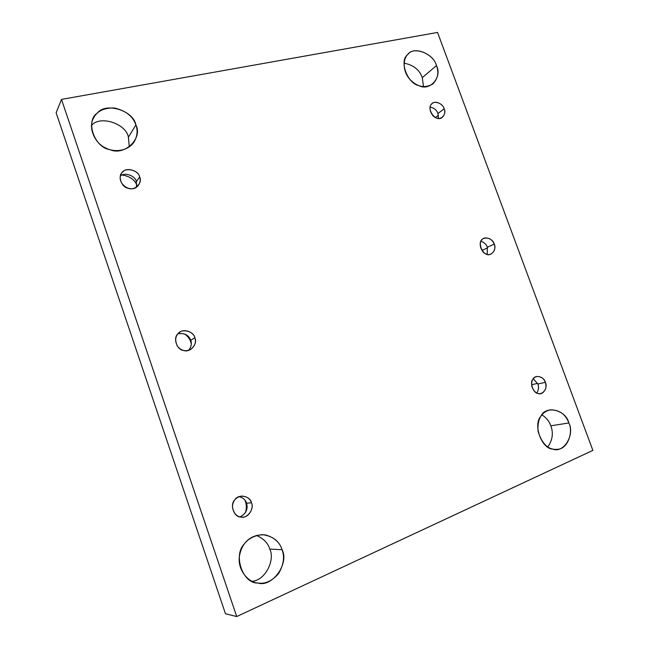 <?xml version="1.0" encoding="UTF-8"?>
<svg xmlns="http://www.w3.org/2000/svg" width="649" height="649" viewBox="0 0 649 649"><rect width="100%" height="100%" fill="white"/><g stroke="black" fill="none" stroke-linecap="round" stroke-linejoin="round"><path stroke-width="0.97" d="M568.865 422.961C565.555 414.143 559.284 409.762 550.06 409.835C541.088 412.302 537.096 419.53 538.094 431.512C542.199 444.257 548.624 450.195 557.353 449.327C567.624 449.246 573.578 432.104 568.865 422.961L550.806 425.817C553.573 432.964 552.567 440.022 547.788 446.983C552.567 440.022 553.573 432.964 550.806 425.817L568.865 422.961C575.136 434.587 563.648 453.675 552.826 449.092C541.68 448.93 532.861 424.9 540.771 416.382C545.647 404.919 565.952 409.852 568.865 422.961M541.891 414.825C546.344 417.729 549.314 421.388 550.806 425.817C549.314 421.388 546.344 417.729 541.891 414.825M531.734 384.703L532.675 388.727L531.734 384.703L537.591 383.381L531.734 384.703L531.58 384.297L531.734 384.703M537.859 384.021L533.243 378.748L537.859 384.021C539.027 387.015 538.67 390 536.772 392.994C538.67 390 539.027 387.015 537.859 384.021L545.355 382.334C543.781 378.237 540.86 376.306 536.609 376.525C532.707 377.767 531.125 381.085 531.864 386.471C533.997 391.899 536.991 394.259 540.844 393.562C545.444 391.452 546.945 387.713 545.355 382.334L537.859 384.021M482.199 250.352L482.475 251.163L482.199 250.352L487.553 247.821L482.199 250.352L480.43 246.896L482.199 250.352M487.375 247.285C486.369 244.381 484.235 242.385 480.958 241.298C484.235 242.385 486.369 244.381 487.375 247.285L487.172 254.278L487.375 247.285L494.214 244.048C492.031 239.124 488.543 237.25 483.74 238.426C475.603 241.014 483.602 258.789 491.171 253.937C494.643 251.479 495.658 248.186 494.214 244.048L487.375 247.285M435.52 117.493L438.448 115.279L435.52 117.493M437.978 113.502C436.712 110.038 434.084 107.904 430.1 107.109C434.084 107.904 436.712 110.038 437.978 113.502L438.391 118.313L437.978 113.502L444.184 108.789C443.153 104.124 435.301 100.222 432.234 103.499C425.411 107.783 435.674 123.383 442.391 117.218C444.808 114.776 445.409 111.969 444.184 108.789L437.978 113.502M436.452 65.606C434.027 54.37 414.597 45.755 408.31 53.997C403.053 57.777 402.08 70.798 409.819 79.3C417.275 87.112 424.99 88.629 432.972 83.851C437.937 78.424 439.097 72.347 436.452 65.606L422.312 77.612L423.456 86.65L422.312 77.612L436.452 65.606C442.553 76.931 429.971 91.606 418.897 85.644C407.345 83.494 399.03 60.844 407.531 54.784C412.983 45.608 433.881 53.575 436.452 65.606M404.067 63.188C413.291 64.859 419.376 69.67 422.312 77.612C419.376 69.67 413.291 64.859 404.067 63.188M282.088 549.703C279.321 541.071 272.742 536.042 262.334 534.622C249.378 536.074 241.752 543.189 239.465 555.95C237.12 569.554 248.251 582.559 257.734 583.005C265.035 584.246 271.955 581.139 278.502 573.667C283.629 565.019 284.822 557.037 282.088 549.703L269.797 549.095C275.2 559.592 265.684 580.417 252.031 581.277C265.684 580.417 275.2 559.592 269.797 549.095L282.088 549.703C289.543 563.421 272.182 587.751 257.823 583.013C242.629 583.727 232.829 554.879 244.446 543.813C249.102 537.356 256.031 534.37 265.246 534.873C274.105 537.299 279.727 542.24 282.088 549.703M256.355 535.433C263.437 538.378 267.923 542.929 269.797 549.095C267.923 542.929 263.437 538.378 256.355 535.433M245.419 501.49C246.644 504.719 246.636 508.459 245.403 512.718C246.636 508.459 246.644 504.719 245.419 501.49L244.843 500.038L245.419 501.49M246.563 503.17C245.549 499.9 243.075 497.726 239.14 496.631C243.075 497.726 245.549 499.9 246.563 503.17C248.21 509.173 246.028 513.748 240.016 516.896C246.028 513.748 248.21 509.173 246.563 503.17L251.463 502.805C250.027 498.529 246.717 496.29 241.533 496.079C235.806 497.199 232.772 500.817 232.431 506.942C233.745 513.797 237.072 517.196 242.41 517.131C248.762 517.683 254.181 507.972 251.463 502.805L246.563 503.17M190.782 342.007L191.301 343.921L190.782 342.007C189.873 339.094 187.918 336.458 184.908 334.081C187.918 336.458 189.873 339.094 190.782 342.007M190.757 340.311C188.583 334.916 184.3 332.767 177.907 333.878C184.3 332.767 188.583 334.916 190.757 340.311C191.99 343.621 191.277 346.955 188.608 350.322C191.277 346.955 191.99 343.621 190.757 340.311L194.838 337.748C193.848 332.353 184.43 328.248 179.676 332.312C175.368 335.371 174.597 339.987 177.364 346.152C181.176 350.817 185.655 351.88 190.798 349.357C194.984 345.966 196.331 342.096 194.838 337.748L190.757 340.311M122.19 175.027C129.443 176.13 134.343 179.44 136.882 184.973C134.343 179.44 129.443 176.13 122.19 175.027M136.371 181.598C135.414 175.879 124.632 171.758 120.357 176.09C124.632 171.758 135.414 175.879 136.371 181.598L136.558 187.042L136.371 181.598L139.673 176.942C138.278 169.348 123.854 166.988 121.468 173.478C115.498 183.294 131.682 194.919 138.618 185.022C140.306 182.207 140.655 179.513 139.673 176.942L136.371 181.598M135.884 124.941C133.021 116.398 125.914 110.752 114.565 108.01C103.913 107.645 96.847 111.117 93.359 118.418C88.069 127.561 94.77 143.153 105.211 147.753C113.591 152.564 127.78 151.688 134.278 141.693C137.377 135.803 137.912 130.214 135.884 124.941L128.421 137.215L129.297 146.942L128.421 137.215L135.884 124.941C143.096 138.253 124.462 156.344 109.868 149.627C94.227 147.51 85.1 120.617 97.382 113.056C105.803 101.869 133.572 110.663 135.884 124.941M91.517 125.395C100.214 114.962 126.247 123.781 128.421 137.215C126.247 123.781 100.214 114.962 91.517 125.395M61.485 99.402L56.13 112.796L225.479 613.759L236.723 616.55L61.485 99.402L236.723 616.55L225.479 613.759L56.13 112.796L61.485 99.402L437.548 32.45L592.87 450.382L236.723 616.55L592.87 450.382L437.548 32.45L61.485 99.402M139.673 176.942C142.877 182.904 134.594 191.147 128.21 188.251C121.371 187.423 117.331 175.563 122.661 172.026C126.295 166.89 138.618 170.509 139.673 176.942M194.838 337.748C198.083 343.775 190.011 353.048 183.659 350.468C176.893 350.095 172.739 337.918 177.964 333.813C181.485 328.151 193.71 331.055 194.838 337.748M251.463 502.805C254.749 508.905 246.896 519.257 240.592 517.01C233.9 517.123 229.632 504.622 234.743 499.908C238.151 493.694 250.263 495.844 251.463 502.805M444.184 108.789C446.893 113.843 441.336 120.495 436.493 117.907C431.455 117.039 427.772 107.061 431.455 104.246C433.792 100.06 443.024 103.386 444.184 108.789M494.214 244.048C496.947 249.151 491.569 256.533 486.766 254.173C481.793 253.621 478.037 243.424 481.615 240.203C483.854 235.652 492.997 238.467 494.214 244.048M545.355 382.334C548.121 387.485 542.937 395.63 538.175 393.505C533.267 393.294 529.43 382.853 532.91 379.219C535.044 374.27 544.081 376.566 545.355 382.334"/></g></svg>
